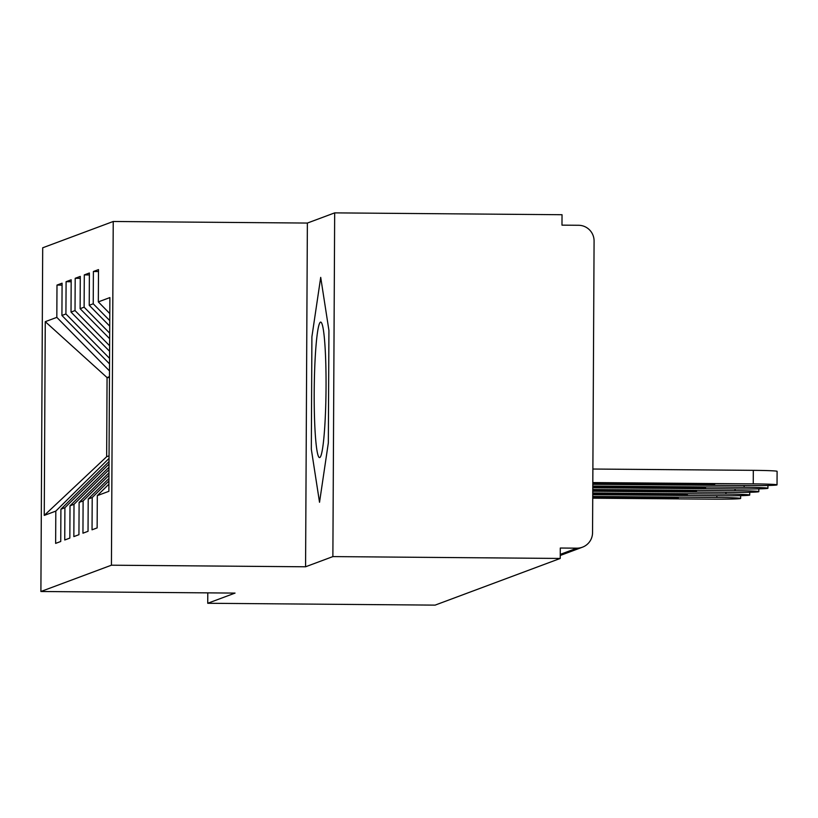 <?xml version="1.0" encoding="UTF-8"?>
<svg xmlns="http://www.w3.org/2000/svg" width="818" height="818" viewBox="0 0 818 818"><rect width="100%" height="100%" fill="white"/><g stroke="black" fill="none" stroke-linecap="round" stroke-linejoin="round"><path stroke-width="1.23" d="M334.674 212.874L307.374 223.058L305.574 566.782L332.875 556.598L334.674 212.874L562.038 214.725L561.976 225.144L578.592 225.277A15.634 15.562 69.5 0 1 594.083 241.024L592.549 532.671A15.634 15.562 69.5 0 1 582.447 547.191L560.248 555.473M113.232 221.484L42.7 247.793L40.9 591.506L111.432 565.197L113.232 221.484L307.374 223.058M109.459 377.579L107.066 377.568L106.657 456.72L44.254 515.412L55.808 511.107L55.644 543.387L60.736 541.485L60.91 509.205L64.908 507.712L64.745 539.992L69.837 538.091L70.011 505.81L74.009 504.317L73.845 536.598L78.937 534.696L79.111 502.416L83.109 500.923L82.945 533.203L88.037 531.301L88.211 499.021L92.209 497.528L92.045 529.808L97.138 527.907L97.311 495.626L108.866 491.311L109.878 297.578L98.324 301.893L98.497 269.603L93.395 271.504L93.232 303.785L89.223 305.288L89.387 272.997L84.295 274.899L84.121 307.179L80.123 308.683L80.287 276.392L75.195 278.294L75.021 310.574L71.023 312.077L71.186 279.787L66.094 281.689L65.921 313.969L61.923 315.472L62.086 283.181L56.994 285.083L62.076 285.124M44.254 515.412L45.266 321.678L56.82 317.364L56.994 285.083M61.923 315.472L109.53 363.877M65.921 313.969L109.561 358.345M106.657 456.72L109.05 455.83M55.808 511.107L109.039 458.407M71.023 312.077L109.602 351.3M75.021 310.574L109.632 345.758M60.91 509.205L109.019 461.567M64.908 507.712L109.009 464.051M80.123 308.683L109.663 338.713M84.121 307.179L109.694 333.182M70.011 505.81L108.998 467.211M74.009 504.317L108.978 469.696M89.223 305.288L109.735 326.137M93.232 303.785L109.765 320.605M79.111 502.416L108.968 472.855M83.109 500.923L108.947 475.34M560.258 554.379L576.894 548.172L560.289 548.029L560.238 558.449L332.875 556.598M576.894 548.172A15.634 15.562 69.5 0 0 582.447 547.191M98.324 301.893L109.796 313.56M88.211 499.021L108.937 478.499M92.209 497.528L108.917 480.984M207.792 592.866L207.731 603.275L435.094 605.126L560.238 558.449M305.574 566.782L111.432 565.197M207.731 603.275L235.042 593.091L40.9 591.506M311.321 449.225L319.531 502.283L328.335 442.886L328.928 330.431L320.707 277.374L311.903 336.781L311.321 449.225L311.903 336.781L320.707 277.374L328.928 330.431L328.335 442.886L319.531 502.283L311.321 449.225M109.469 376.669L107.066 377.568L45.266 321.678M97.311 495.626L108.906 484.144M56.82 317.364L109.5 370.922M93.395 271.504L98.487 271.545M84.295 274.899L89.377 274.94M75.195 278.294L80.276 278.335M66.094 281.689L71.176 281.729M753.317 470.34A26.053 0.859 0.3 0 1 777.1 471.321L777.028 484.859A26.053 0.859 -179.7 0 0 753.255 483.878L753.317 470.34L592.886 469.031M592.805 484.307L748.695 485.575A26.053 0.859 -179.7 0 0 777.028 484.859M592.815 482.569L753.255 483.878M592.815 483.111L714.676 484.399L592.805 483.786M592.784 487.773L739.595 488.97A26.053 0.859 -179.7 0 0 767.928 488.254A26.053 0.859 -179.7 0 0 744.145 487.272L744.155 485.534M592.794 486.035L744.145 487.272M592.794 486.557L705.576 487.794L592.794 487.252M592.774 491.24L730.494 492.364A26.053 0.859 -179.7 0 0 758.828 491.649A26.053 0.859 -179.7 0 0 735.045 490.667L735.055 488.929M592.774 489.512L735.045 490.667M592.774 490.033L696.476 491.189L592.774 490.718M592.753 494.716L721.394 495.759A26.053 0.859 -179.7 0 0 749.728 495.043A26.053 0.859 -179.7 0 0 725.944 494.062L725.955 492.324M592.764 492.978L725.944 494.062M592.753 493.499L687.376 494.583L592.753 494.195M592.733 498.182L712.294 499.154A26.053 0.859 -179.7 0 0 740.627 498.438A26.053 0.859 -179.7 0 0 716.844 497.456L716.854 495.718M592.743 496.444L716.844 497.456M592.743 496.966L678.275 497.978L592.733 497.661M319.766 457.528A67.741 5.9 -89.5 0 0 320.472 456.792A67.741 5.9 -89.5 0 0 326.024 389.879A67.741 5.9 -89.5 0 0 321.556 322.875A67.741 5.9 -89.5 0 0 320.472 322.128A67.741 5.9 -89.5 0 0 314.204 392.037A67.741 5.9 -89.5 0 0 319.766 457.528M594.338 483.796L594.338 483.111M703.347 484.685L703.347 483.99M694.247 488.08L694.247 487.385M685.147 491.475L685.147 490.78M676.046 494.87L676.046 494.174M666.946 498.264L666.946 497.569M767.928 488.254L767.938 485.473M758.828 491.649L758.838 488.867M749.728 495.043L749.738 492.262M740.627 498.438L740.638 495.657"/></g></svg>
